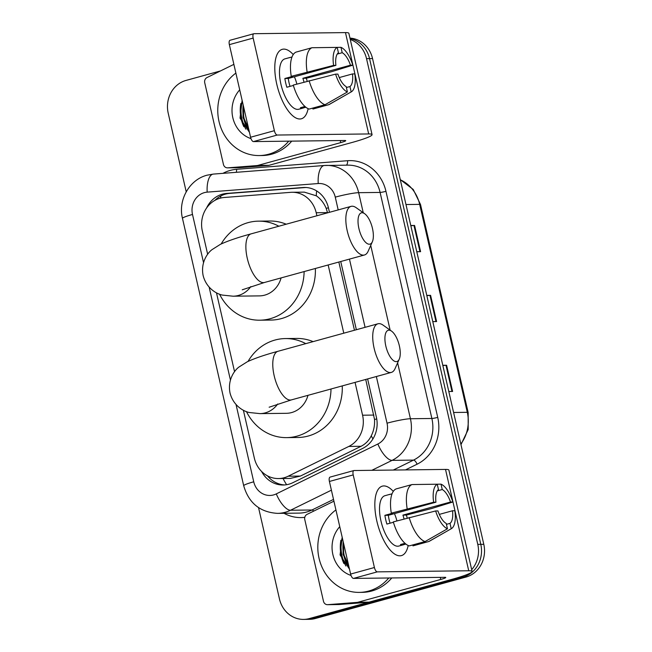 <?xml version="1.0" encoding="UTF-8"?>
<svg xmlns="http://www.w3.org/2000/svg" width="652" height="652" viewBox="0 0 652 652"><rect width="100%" height="100%" fill="white"/><g stroke="black" fill="none" stroke-linecap="round" stroke-linejoin="round"><path stroke-width="0.98" d="M316.896 215.763L316.204 212.739A27.017 24.54 -90.7 0 0 292.08 192.275A27.017 24.54 -90.7 0 0 290.621 192.34L224.337 197.475A27.017 24.54 -90.7 0 0 220.115 198.208A27.017 24.54 -90.7 0 0 202.324 230.963L207.662 254.296M327.565 212.829L326.187 208.371C323.922 202.968 320.613 198.778 316.277 195.796L304.305 192.128L292.08 192.275M243.375 410.214L254.337 458.087A27.017 24.54 -90.7 0 0 278.461 478.552L290.336 478.413L300.409 476.066L361.053 446.286C365.576 443.979 368.983 440.499 371.257 435.838C373.767 430.833 374.859 425.389 374.541 419.489L365.731 379.448M354.46 330.246L338.836 262.031M278.461 478.552A27.017 24.54 -90.7 0 0 288.184 476.213L348.82 446.433A27.017 24.54 -90.7 0 0 362.577 415.21L355.055 382.382M343.791 333.18L328.16 264.965M216.48 292.797L234.557 371.713M329.464 212.307L328.461 207.931A27.017 24.54 -90.7 0 0 304.337 187.458A27.017 24.54 -90.7 0 0 302.878 187.523L226.651 193.432A27.017 24.54 -90.7 0 0 222.43 194.166A27.017 24.54 -90.7 0 0 206.586 208.012M214.858 200.392A27.017 24.54 89.3 0 1 225.437 194.133A27.017 24.54 89.3 0 1 229.667 193.391L305.845 187.491M343.873 563.507A36.023 32.722 89.3 0 1 340.882 540.288A36.023 32.722 89.3 0 0 343.873 563.507M243.824 126.684A36.023 32.722 89.3 0 1 240.832 103.464A36.023 32.722 89.3 0 0 243.824 126.684M350.271 39.487A27.017 24.54 89.3 0 1 366.522 58.631L477.777 544.379A27.017 24.54 89.3 0 1 471.698 569.661M186.211 191.81L168.208 113.187A27.017 24.54 89.3 0 1 185.999 80.432L220.457 70.946M463.613 575.798A27.017 24.54 89.3 0 1 459.978 577.134L309.26 618.593A27.017 24.54 89.3 0 1 303.579 619.4A27.017 24.54 89.3 0 1 279.455 598.935L258.551 507.647M350.059 38.558A27.017 24.54 89.3 0 1 369.537 58.59L480.785 544.338A27.017 24.54 89.3 0 1 462.993 577.101L312.267 618.561A27.017 24.54 89.3 0 1 306.587 619.367A27.017 24.54 89.3 0 0 312.267 618.561L462.993 577.101A27.017 24.54 89.3 0 0 480.785 544.338L369.537 58.59A27.017 24.54 89.3 0 0 350.059 38.558M349.146 567.631A36.023 32.722 89.3 0 1 343.506 543.026A36.023 32.722 89.3 0 0 349.146 567.631M249.097 130.808A36.023 32.722 89.3 0 1 243.457 106.195A36.023 32.722 89.3 0 0 249.097 130.808M261.607 471.469A27.017 24.54 -90.7 0 0 283.18 485.015A27.017 24.54 -90.7 0 0 292.903 482.676L362.634 448.429A27.017 24.54 -90.7 0 0 376.391 417.207L367.622 378.926M356.359 329.725L340.735 261.509M284.688 484.949A27.017 24.54 89.3 0 1 267.532 475.87M242.185 100.644A36.023 32.722 -90.7 0 0 245.877 129.21M342.235 537.468A36.023 32.722 -90.7 0 0 345.919 566.034M349.961 38.126A27.017 24.54 89.3 0 1 372.545 58.558L483.792 544.306A27.017 24.54 89.3 0 1 466.001 577.061L315.275 618.528A27.017 24.54 89.3 0 1 309.602 619.327L303.579 619.4M410.784 225.51L414.582 225.462L420.589 251.672L416.783 251.721M442.798 365.291L446.604 365.25L452.602 391.461L448.796 391.502M426.791 295.405L430.597 295.356L436.596 321.566L432.789 321.615M426.848 295.649L429.978 295.389A7.205 0.701 -12.9 0 1 430.597 295.356M442.855 365.544L445.984 365.283A7.205 0.701 -12.9 0 1 446.604 365.25M410.841 225.755L413.963 225.494A7.205 0.701 -12.9 0 1 414.582 225.462M276.782 84.238A36.023 14.646 -105.4 0 1 274.867 64.915A36.023 14.646 -105.4 0 1 293.245 54.564A36.023 14.646 -105.4 0 0 282.275 49.324A36.023 14.646 -105.4 0 0 276.782 84.238A36.023 14.646 -105.4 0 0 287.043 109.177A36.023 14.646 -105.4 0 0 308.127 108.672A36.023 14.646 -105.4 0 1 301.387 118.786A36.023 14.646 -105.4 0 1 276.782 84.238M257.059 165.567A4.499 4.091 -90.7 0 0 257.768 165.445L269.056 165.306A4.499 4.091 89.3 0 1 268.347 165.429L257.059 165.567L227.703 167.841A4.499 4.091 -90.7 0 1 227.458 167.849A4.499 4.091 -90.7 0 1 223.44 164.443L204.728 82.755A4.499 4.091 -90.7 0 1 207.018 77.547L233.881 64.361M269.056 165.306L351.998 142.495A36.023 3.488 167.1 0 0 372.064 134.63A36.023 3.488 167.1 0 0 368.682 133.945L277.247 135.037L253.449 141.59L344.884 140.49A9.006 0.872 -12.9 0 1 345.731 140.661A9.006 0.872 -12.9 0 1 340.711 142.625L257.768 165.445M268.347 165.429L238.991 167.711A4.499 4.091 89.3 0 1 238.746 167.719L227.458 167.849M372.064 134.63L348.853 33.285A36.023 3.488 167.1 0 0 345.47 32.6L254.035 33.7A4.499 1.834 74.6 0 0 253.848 33.725A4.499 1.834 74.6 0 0 253.155 38.085L229.357 44.638A4.499 1.834 -105.4 0 1 230.05 40.269L253.848 33.725M253.449 141.59A4.499 1.834 -105.4 0 1 250.572 137.238L274.37 130.693L253.155 38.085M274.37 130.693A4.499 1.834 74.6 0 0 277.247 135.037M250.572 137.238L229.357 44.638M290.034 86.366A18.012 7.319 74.6 0 1 289.064 82.837A18.012 7.319 74.6 0 1 288.306 78.468L335.902 65.371A18.012 7.319 -105.4 0 1 338.429 52.755L337.198 47.384L340.963 47.335A23.415 9.519 -105.4 0 1 352.789 65.167L350.474 65.2L302.878 78.289A18.012 7.319 74.6 0 1 303.995 82.128M337.239 54.075L342.194 52.714A18.012 7.319 -105.4 0 1 350.474 65.2M294.386 76.789A18.012 7.319 -105.4 0 1 296.856 84.092M293.359 85.453L286.847 87.246A26.113 10.611 -105.4 0 1 285.682 82.877A26.113 10.611 -105.4 0 1 284.842 78.509L292.772 76.325L291.248 76.341A29.715 12.078 -105.4 0 1 296.114 52.087L311.982 47.726L337.198 47.384A23.415 9.519 -105.4 0 0 333.588 65.396L291.248 76.341M305.837 107.23L304.191 107.678A26.113 10.611 -105.4 0 1 303.522 107.922L298.763 109.234A26.113 10.611 -105.4 0 1 280.922 84.181A26.113 10.611 -105.4 0 1 284.908 58.876L289.667 57.563A26.113 10.611 -105.4 0 1 290.368 57.433M303.522 107.922A26.113 10.611 -105.4 0 1 300.425 107.727L304.949 106.48M307.173 81.247A26.113 10.611 -105.4 0 0 306.342 78.248L331.664 71.679L352.789 65.167M312.724 108.11L312.936 109.039L328.795 104.67L351.175 91.924L349.945 86.545L346.399 87.523M309.17 109.08A29.715 12.078 -105.4 0 1 293.253 85.078L335.593 74.132L337.899 74.108A18.012 7.319 -105.4 0 0 346.179 86.594L347.41 91.965L325.038 104.719L309.17 109.08M339.26 77.572L352.479 73.929L354.786 73.904A23.415 9.519 -105.4 0 1 351.314 91.842L329.439 104.361A29.715 12.078 -105.4 0 1 328.795 104.67M325.038 104.719A29.715 12.078 -105.4 0 1 309.121 80.718M347.41 91.965A23.415 9.519 -105.4 0 1 335.593 74.132M342.194 52.714L340.963 47.335M352.479 73.929A18.012 7.319 -105.4 0 1 349.945 86.545M289.667 57.563A26.113 10.611 -105.4 0 0 288.991 57.808L292.014 56.985M307.116 71.981A29.715 12.078 -105.4 0 1 311.982 47.726M335.902 65.371L333.588 65.396M288.306 78.468L284.842 78.509M306.342 78.248L302.878 78.289M304.191 107.678L303.979 106.749M288.722 141.166A45.029 40.905 89.3 0 1 268.673 154.222A45.029 40.905 89.3 0 1 259.211 155.559A45.029 40.905 89.3 0 1 219.618 123.839A45.029 40.905 89.3 0 1 235.877 73.097M291.729 141.125A45.029 40.905 89.3 0 1 271.68 154.19A45.029 40.905 89.3 0 1 262.218 155.526L259.211 155.559M250.987 138.631A29.356 26.667 89.3 0 1 239.716 89.837M242.137 100.424L240.026 118.102L249.447 132.323M243.09 104.573L243.041 117.645L248.697 129.063M243.4 105.942L243.661 117.743L248.461 128.028M358.918 228.575A16.21 6.585 74.6 0 0 365.593 242.316A16.21 6.585 74.6 0 0 372.373 241.713A16.21 6.585 74.6 0 0 372.463 228.412A16.21 6.585 74.6 0 0 364.672 213.717A16.21 6.585 74.6 0 0 358.918 228.575M372.373 241.713L368.144 251.24A25.216 10.253 -105.4 0 1 364.452 254.989A25.216 10.253 -105.4 0 1 347.223 230.8A25.216 10.253 -105.4 0 1 351.069 206.366A25.216 10.253 -105.4 0 1 356.171 207.695L364.672 213.717M242.251 289.798L264.492 282.479A25.216 10.253 74.6 0 1 247.271 258.298A25.216 10.253 74.6 0 1 251.118 233.856C238.07 237.385 227.825 240.881 220.392 244.345L212.079 249.602C207.385 253.033 200.523 262.74 203.139 275.592C206.374 288.298 216.774 294.052 222.503 295.103L233.09 296.204L259.431 295.886A25.216 22.91 -90.7 0 0 264.728 295.136A25.216 22.91 -90.7 0 0 281.085 277.915M304.117 271.582A49.528 44.996 89.3 0 1 270.132 318.73A49.528 44.996 89.3 0 1 259.716 320.197A49.528 44.996 89.3 0 1 219.561 294.174M221.167 243.978A49.528 44.996 89.3 0 1 248.119 222.625A49.528 44.996 89.3 0 1 258.526 221.15A49.528 44.996 89.3 0 1 278.869 226.228M315.364 268.485A49.528 44.996 89.3 0 1 281.419 318.592A49.528 44.996 89.3 0 1 271.004 320.067L259.716 320.197M258.526 221.15L269.822 221.02A49.528 44.996 89.3 0 1 286.212 224.207M385.813 345.992A16.21 6.585 74.6 0 0 392.488 359.741A16.21 6.585 74.6 0 0 399.26 359.13A16.21 6.585 74.6 0 0 399.358 345.829A16.21 6.585 74.6 0 0 391.559 331.135A16.21 6.585 74.6 0 0 385.813 345.992M399.26 359.13L395.039 368.657A25.216 10.253 -105.4 0 1 391.339 372.406A25.216 10.253 -105.4 0 1 374.118 348.217A25.216 10.253 -105.4 0 1 377.964 323.783A25.216 10.253 -105.4 0 1 383.058 325.112L391.559 331.135M269.146 407.215L291.387 399.896A25.216 10.253 74.6 0 1 274.166 375.715A25.216 10.253 74.6 0 1 278.013 351.281C264.965 354.81 254.72 358.307 247.287 361.77L238.974 367.019C234.272 370.45 227.418 380.165 230.034 393.009C233.269 405.715 243.669 411.469 249.39 412.52L259.977 413.621L286.318 413.311A25.216 22.91 -90.7 0 0 291.623 412.561A25.216 22.91 -90.7 0 0 307.972 395.34M331.004 389A49.528 44.996 89.3 0 1 297.019 436.147A49.528 44.996 89.3 0 1 286.611 437.622A49.528 44.996 89.3 0 1 246.456 411.591M248.062 361.395A49.528 44.996 89.3 0 1 275.014 340.042A49.528 44.996 89.3 0 1 285.421 338.567A49.528 44.996 89.3 0 1 305.764 343.645M342.259 385.902A49.528 44.996 89.3 0 1 308.306 436.009A49.528 44.996 89.3 0 1 297.899 437.484L286.611 437.622M285.421 338.567L296.709 338.437A49.528 44.996 89.3 0 1 313.099 341.624M376.832 521.062A36.023 14.646 -105.4 0 1 374.908 501.738A36.023 14.646 -105.4 0 1 393.295 491.396A36.023 14.646 -105.4 0 0 382.325 486.147A36.023 14.646 -105.4 0 0 376.832 521.062A36.023 14.646 -105.4 0 0 387.092 546.009A36.023 14.646 -105.4 0 0 408.176 545.496A36.023 14.646 -105.4 0 1 401.428 555.61A36.023 14.646 -105.4 0 1 376.832 521.062M357.109 602.391A4.499 4.091 -90.7 0 0 357.809 602.269L369.097 602.13A4.499 4.091 89.3 0 1 368.396 602.261L357.109 602.391L327.744 604.665A4.499 4.091 -90.7 0 1 327.5 604.681A4.499 4.091 -90.7 0 1 323.482 601.266L304.777 519.579A4.499 4.091 -90.7 0 1 307.068 514.371L333.922 501.184M369.097 602.13L452.048 579.318A36.023 3.488 167.1 0 0 472.105 571.454A36.023 3.488 167.1 0 0 468.731 570.769L377.296 571.861L353.498 578.414L444.933 577.313A9.006 0.872 -12.9 0 1 445.772 577.485A9.006 0.872 -12.9 0 1 440.76 579.449L357.809 602.269M368.396 602.261L339.032 604.534A4.499 4.091 89.3 0 1 338.787 604.543L327.5 604.681M472.105 571.454L448.894 470.108A36.023 3.488 167.1 0 0 445.52 469.424L354.085 470.524A4.499 1.834 74.6 0 0 353.889 470.548A4.499 1.834 74.6 0 0 353.205 474.909L329.407 481.461A4.499 1.834 -105.4 0 1 330.091 477.093L353.889 470.548M353.498 578.414A4.499 1.834 -105.4 0 1 350.613 574.07L374.411 567.517L353.205 474.909M374.411 567.517A4.499 1.834 74.6 0 0 377.296 571.861M350.613 574.07L329.407 481.461M390.075 523.189A18.012 7.319 74.6 0 1 389.114 519.66A18.012 7.319 74.6 0 1 388.347 515.292L435.952 502.195A18.012 7.319 -105.4 0 1 438.478 489.579L437.247 484.208L441.013 484.159A23.415 9.519 -105.4 0 1 452.838 501.991L450.524 502.024L402.928 515.113A18.012 7.319 74.6 0 1 404.036 518.951M437.28 490.899L442.243 489.538A18.012 7.319 -105.4 0 1 450.524 502.024M394.427 513.613A18.012 7.319 -105.4 0 1 396.897 520.915M393.409 522.276L386.889 524.069A26.113 10.611 -105.4 0 1 385.723 519.701A26.113 10.611 -105.4 0 1 384.892 515.333L392.822 513.148L391.298 513.165A29.715 12.078 -105.4 0 1 396.163 488.91L412.031 484.55L437.247 484.208A23.415 9.519 -105.4 0 0 433.637 502.219L391.298 513.165M405.878 544.053L404.232 544.501A26.113 10.611 -105.4 0 1 403.564 544.746L398.804 546.058A26.113 10.611 -105.4 0 1 380.964 521.013A26.113 10.611 -105.4 0 1 384.949 495.699L389.709 494.387A26.113 10.611 -105.4 0 1 390.409 494.257M403.564 544.746A26.113 10.611 -105.4 0 1 400.475 544.55L404.998 543.303M407.223 518.071A26.113 10.611 -105.4 0 0 406.383 515.072L431.706 508.511L452.838 501.991M412.765 544.933L412.977 545.863L428.845 541.494L451.225 528.748L449.994 523.369L446.441 524.347M409.22 545.911A29.715 12.078 -105.4 0 1 393.295 521.902L435.634 510.956L437.948 510.932A18.012 7.319 -105.4 0 0 446.229 523.417L447.459 528.788L425.08 541.543L409.22 545.911M439.301 514.395L452.521 510.76L454.835 510.728A23.415 9.519 -105.4 0 1 451.363 528.666L429.489 541.184A29.715 12.078 -105.4 0 1 428.845 541.494M425.08 541.543A29.715 12.078 -105.4 0 1 409.163 517.541M447.459 528.788A23.415 9.519 -105.4 0 1 435.634 510.956M442.243 489.538L441.013 484.159M452.521 510.76A18.012 7.319 -105.4 0 1 449.994 523.369M389.709 494.387A26.113 10.611 -105.4 0 0 389.04 494.64L392.056 493.808M407.166 508.804A29.715 12.078 -105.4 0 1 412.031 484.55M435.952 502.195L433.637 502.219M388.347 515.292L384.892 515.333M406.383 515.072L402.928 515.113M404.232 544.501L404.02 543.572M388.763 577.99A45.029 40.905 89.3 0 1 368.722 591.046A45.029 40.905 89.3 0 1 359.252 592.391A45.029 40.905 89.3 0 1 319.659 560.663A45.029 40.905 89.3 0 1 335.927 509.921M391.779 577.949A45.029 40.905 89.3 0 1 371.73 591.014A45.029 40.905 89.3 0 1 362.267 592.35L359.252 592.391M351.037 575.455A29.356 26.667 89.3 0 1 339.757 526.669M342.186 537.248L340.075 554.925L349.488 569.147M343.131 541.396L343.082 554.469L348.738 565.887M343.449 542.766L343.702 554.567L348.502 564.852M286.603 484.705A27.017 10.359 -116.2 0 1 283.058 478.495M328.429 207.776A27.017 2.616 167.1 0 0 326.187 208.371M316.277 195.796A27.017 11.271 -94.4 0 1 316.644 190.93M376.726 418.91A27.017 2.616 167.1 0 0 374.541 419.489M220.563 198.094A27.017 11.271 -94.4 0 1 220.889 195.926M372.936 438.918A27.017 10.359 -116.2 0 1 371.257 435.838M327.516 212.601L316.204 212.739M373.889 415.071L362.577 415.21M361.053 446.286L348.82 446.433M300.409 476.066L288.184 476.213M338.192 209.911L335.267 197.14A18.012 16.365 -90.7 0 0 318.217 183.538L207.189 192.136A18.012 16.365 -90.7 0 0 204.369 192.633A18.012 16.365 -90.7 0 0 192.503 214.467L203.53 262.593M207.189 192.136A18.012 7.514 -94.4 0 1 213.318 174.092L207.116 175.176C189.251 179.667 177.866 200.254 182.478 218.396A18.012 1.744 -12.9 0 1 192.503 214.467M236.04 404.542L253.734 481.804A18.012 16.365 -90.7 0 0 273.604 494.917A18.012 16.365 -90.7 0 0 276.293 493.89L377.867 444.004A18.012 16.365 -90.7 0 0 387.035 423.189L376.351 376.53M331.403 490.174L290.515 510.247A36.023 32.722 89.3 0 1 285.128 512.293A36.023 32.722 89.3 0 1 277.556 513.368L299.007 513.108A36.023 32.722 -90.7 0 0 306.579 512.04A36.023 32.722 -90.7 0 0 311.966 509.994L333.514 499.408M313.718 511.103A4.499 1.728 63.8 0 0 311.966 509.994L290.515 510.247A18.012 6.903 -116.2 0 1 276.293 493.89M222.951 173.342A40.522 36.814 89.3 0 1 230.221 170.416A40.522 36.814 89.3 0 1 236.554 169.308L347.581 160.71A40.522 36.814 89.3 0 1 385.951 191.313L437.72 417.37A40.522 36.814 89.3 0 1 417.093 464.2L405.471 469.905M304.786 517.321A40.522 36.814 89.3 0 1 284.019 513.287M366.522 58.631L372.545 58.558M309.26 618.593L315.275 618.528M459.978 577.134L466.001 577.061M477.777 544.379L483.792 544.306M324.549 165.486A36.023 32.722 89.3 0 1 326.489 165.396A36.023 32.722 89.3 0 1 358.657 192.682L380.1 192.43A36.023 32.722 -90.7 0 0 347.94 165.143L324.346 165.494A18.012 7.514 -94.4 0 1 324.549 165.486M397.622 362.83L410.426 418.739A36.023 32.722 89.3 0 1 392.088 460.369L413.539 460.108A36.023 32.722 -90.7 0 0 431.877 418.478L380.1 192.43A4.499 0.432 167.1 0 0 385.951 191.313M377.867 444.004A18.012 6.903 -116.2 0 0 392.088 460.369L371.844 470.312M393.295 470.051L413.539 460.108A4.499 1.728 63.8 0 1 417.093 464.2M387.035 423.189A18.012 1.744 -12.9 0 1 410.426 418.739L431.877 418.478A4.499 0.432 167.1 0 0 437.72 417.37M335.267 197.14A18.012 1.744 -12.9 0 1 358.657 192.682L363.245 212.707M370.727 245.405L390.132 330.124M209.145 287.125L230.425 380.01M365.079 327.328L349.456 259.113M346.31 165.16A4.499 1.874 85.6 0 0 347.581 160.71M236.277 172.315A4.499 1.874 85.6 0 0 236.554 169.308M318.217 183.538A18.012 7.514 -94.4 0 1 324.346 165.494L213.318 174.092M182.478 218.396L243.701 485.732A18.012 1.744 -12.9 0 1 253.734 481.804M229.667 193.391L226.651 193.432M305.796 187.491L302.878 187.523M405.976 204.532L419.676 204.369A9.006 0.872 -12.9 0 1 420.524 204.541L468.152 412.496A9.006 0.872 167.1 0 0 467.305 412.317L419.676 204.369A36.023 32.722 -90.7 0 0 400.304 179.773M460.825 444.02A36.023 32.722 -90.7 0 0 467.305 412.317L453.605 412.488M435.968 321.575L429.978 295.389M419.961 251.68L413.963 225.494M451.975 391.469L445.984 365.283M368.682 133.945L345.47 32.6M340.711 142.625L340.238 140.547M227.703 167.841L238.991 167.711M249.3 131.704A36.023 32.722 89.3 0 1 243.212 105.111M233.09 296.204A25.216 22.91 -90.7 0 0 238.387 295.454A25.216 22.91 -90.7 0 0 250.841 286.562M259.977 413.621A25.216 22.91 -90.7 0 0 265.282 412.871A25.216 22.91 -90.7 0 0 277.728 403.979M468.731 570.769L445.52 469.424M440.76 579.449L440.279 577.37M327.744 604.665L339.032 604.534M349.35 568.528A36.023 32.722 89.3 0 1 343.254 541.934M243.701 485.732C248.73 503.067 260.018 512.285 277.556 513.368M468.152 412.496L468.201 429.505L460.972 444.64M400.271 179.61L413.229 189.455L420.524 204.541M264.492 282.479L364.452 254.989M251.118 233.856L351.069 206.366M291.387 399.896L391.339 372.406M278.013 351.281L377.964 323.783"/></g></svg>
